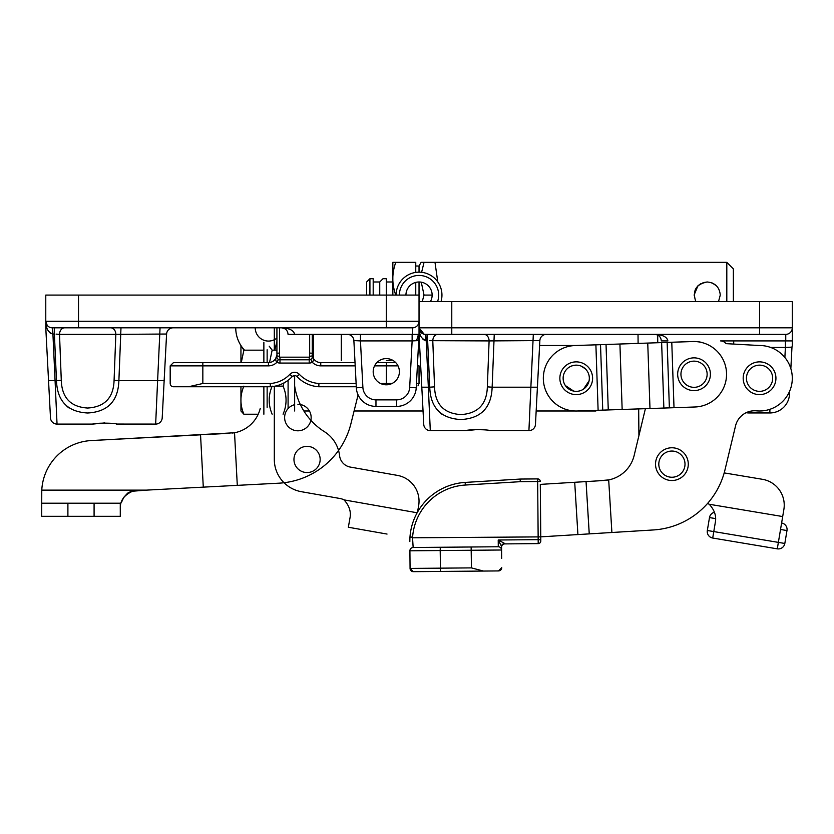 <?xml version="1.0" encoding="UTF-8"?>
<svg xmlns="http://www.w3.org/2000/svg" width="834" height="834" viewBox="0 0 834 834"><rect width="100%" height="100%" fill="white"/><g stroke="black" fill="none" stroke-linecap="round" stroke-linejoin="round"><path stroke-width="1.25" d="M602.992 480.551L603.816 480.478M606.474 480.207L607.6 480.061M645.391 408.681L634.163 455.437A32.745 32.745 0 0 1 608.684 479.904L597.373 480.895M602.19 480.603L540.307 484.387L574.709 482.281L577.91 534.573L540.766 536.846L540.786 540.171L540.307 484.387M589.252 533.875L586.052 481.583L589.231 533.885L653.366 529.955A78.584 78.584 0 0 0 724.986 469.865L735.557 425.82A19.641 19.641 0 0 1 756.501 410.849A32.745 32.745 0 0 0 792.269 379.637A32.745 32.745 0 0 0 759.274 345.505L725.914 343.639A6.547 6.547 0 0 0 720.597 340.918L733.711 340.918L733.711 344.077M689.145 341.596L689.958 341.638L689.145 341.596A32.745 32.745 0 0 0 687.873 341.544L686.184 341.565A32.745 32.745 0 0 0 682.556 341.888M608.684 479.904L611.895 532.499L653.366 529.955M589.231 533.885L577.91 534.573M294.642 375.571L294.642 410.985M596.519 410.338L595.872 410.985L577.503 410.985M574.689 410.985L536.168 410.985M423.046 410.985L354.096 410.985M309.424 410.985L303.868 410.985M595.872 410.985L595.872 410.359M585.405 368.899L581.277 366.157M576.2 365.146L572.03 365.845M589.065 380.836L583.519 389.124M573.646 391.083L565.358 385.548M620.142 344.015L575.668 345.505M620.142 343.994L638.104 343.379L638.02 334.371M657.672 335.049L657.745 342.732L682.775 341.857M689.687 341.617L692.918 341.513A32.745 32.745 0 0 1 701.071 342.253M674.008 407.701L671.777 342.253L692.71 341.544A32.745 32.745 0 0 1 726.539 373.152A32.745 32.745 0 0 1 694.931 406.992L649.978 408.524L647.747 343.076L600.522 344.682L602.742 410.13L649.978 408.524M598.114 410.286L595.893 344.838L574.96 345.557A32.745 32.745 0 0 0 543.351 379.387A32.745 32.745 0 0 0 577.191 410.995L602.742 410.13M595.893 344.838L600.522 344.682M647.747 343.076L667.148 342.409L669.379 407.857M671.777 342.253L667.148 342.409M497.762 546.76L413.153 547.5L498.284 546.76A3.273 3.273 0 0 1 501.588 550.002L501.661 558.478M537.638 478.904A2.617 2.617 0 0 1 540.276 481.499L537.659 481.52L537.638 478.904L520.28 479.05A2.617 2.617 0 0 0 520.145 479.06L465.163 482.417A58.933 58.933 0 0 0 409.88 538.785L409.828 541.589L409.88 538.785C409.859 536.731 410.755 536.398 412.549 537.794L540.766 536.888M465.33 485.034L465.163 482.417L520.145 479.06L520.301 481.677L465.33 485.034A56.316 56.316 0 0 0 412.549 537.794L413.153 547.5A3.273 3.273 -45.5 0 0 409.911 550.805A3.273 3.273 -45.5 0 1 413.153 547.5A3.273 3.273 0 0 0 409.911 550.805A3.273 3.273 0 0 1 413.153 547.5A3.273 3.273 0 0 0 409.911 550.805L410.067 568.434L413.362 571.665A3.273 3.273 89.5 0 1 411.079 570.758M411.006 570.696A3.273 3.273 89.5 0 1 410.067 568.496M471.137 546.989L471.45 567.891L483.48 571.061L413.362 571.665M501.724 567.944L501.734 567.631A3.273 3.273 0 0 1 498.492 570.925L501.734 567.62A3.273 3.273 0 0 1 498.492 570.925L483.48 571.061M500.494 570.227L501.13 569.549M538.201 543.612L504.81 543.904L538.201 543.612A2.617 2.617 0 0 0 540.797 540.964L540.786 540.171L540.797 540.964A2.617 2.617 0 0 1 538.201 543.612L538.17 539.661A2.617 0.542 -0.5 0 1 540.786 540.171M501.588 550.002A3.273 3.273 0 0 0 498.284 546.76A3.273 3.273 0 0 1 501.588 550.002L501.557 546.437L501.588 550.002L440.196 550.534L440.508 571.436M501.557 547.198A3.273 3.273 0 0 1 504.81 543.904L504.799 543.518A3.273 2.888 179.5 0 0 501.557 546.437L498.221 540.005L498.284 546.76M504.799 543.518L498.221 540.005L538.17 539.661L537.659 481.52L520.301 481.677L520.28 479.05M471.45 567.891L410.067 568.423L409.911 550.805L440.196 550.534L440.3 547.26M707.503 503.507A13.094 13.094 0 0 1 709.223 504.257C714.592 510.074 716.604 516.215 715.27 522.668L713.779 531.571L778.372 542.381L783.877 509.438A26.198 26.198 0 0 0 762.37 479.289L724.193 472.899M638.907 435.671L638.677 408.91M712.705 538.034L713.779 531.571L778.372 542.381L777.288 548.845L712.705 538.034A6.547 6.547 0 0 1 707.326 530.497L709.484 517.58A6.547 6.547 0 0 1 714.477 512.274M777.288 548.845A6.547 6.547 0 0 0 784.825 543.466L786.983 530.549A6.547 6.547 0 0 0 781.614 523.001A6.547 6.547 0 0 1 786.983 530.549L780.53 529.465M241.016 345.641L243.882 350.176L241.255 362.592M240.943 345.537L240.943 362.592M240.943 386.757L240.943 410.985L243.882 414.217C239.942 404.855 239.942 395.493 243.882 386.132M258.227 414.217L243.882 414.217M263.867 414.217L263.867 386.757M263.867 362.592L263.867 342.274M263.867 350.176L243.882 350.176M269.528 362.519L272.155 350.165L269.226 346.214M267.141 349.748L267.141 362.592M267.141 386.757L267.141 407.388M272.155 414.227C268.214 404.855 268.214 395.493 272.155 386.132M288.095 380.273L288.095 407.388M283.998 382.889L283.091 386.132C287.032 395.493 287.032 404.855 283.091 414.227M276.919 350.165L272.155 350.165M283.091 386.132L275.095 386.132M769.355 386.945A13.094 13.094 0 0 0 762.193 365.417A13.094 13.094 0 0 0 747.128 382.379A13.094 13.094 0 0 0 769.355 386.945M771.804 389.113A16.367 16.367 0 0 1 744.022 383.411A16.367 16.367 0 0 1 762.849 362.206A16.367 16.367 0 0 1 771.804 389.113M671.902 477.246A13.094 13.094 0 0 0 683.244 457.595A13.094 13.094 0 0 0 660.559 457.595A13.094 13.094 0 0 0 671.902 477.246M671.902 480.52A16.367 16.367 0 0 1 657.724 455.958A16.367 16.367 0 0 1 686.08 455.958A16.367 16.367 0 0 1 671.902 480.52M689.843 358.411A16.367 16.367 0 0 1 709.859 370.046A16.367 16.367 0 0 1 698.225 390.062A16.367 16.367 0 0 1 678.209 378.428A16.367 16.367 0 0 1 689.843 358.411M697.391 386.893A13.094 13.094 0 0 0 703.323 365A13.094 13.094 0 0 0 681.399 370.807A13.094 13.094 0 0 0 697.391 386.893M580.203 394.128A16.367 16.367 0 0 1 560.354 382.222A16.367 16.367 0 0 1 572.249 362.363A16.367 16.367 0 0 1 592.109 374.268A16.367 16.367 0 0 1 580.203 394.128M573.052 365.542A13.094 13.094 0 0 0 566.818 387.351A13.094 13.094 0 0 0 588.825 381.847A13.094 13.094 0 0 0 573.052 365.542M533.322 334.371L530.872 387.195L537.419 387.195L539.859 340.574L535.459 424.433A6.547 6.547 0 0 1 528.923 430.636L490.1 430.636L528.923 430.636L530.872 387.195L492.143 387.195C491.434 407.67 481.03 418.449 460.9 419.544C440.873 418.459 430.48 407.67 429.75 387.195L428.342 387.195L430.292 430.636L465.841 430.636L430.292 430.636A6.547 6.547 0 0 1 423.755 424.433L419.033 334.371L419.617 345.505L418.449 345.505M419.033 301.627L792.3 301.627L792.3 345.401L792.3 340.918L792.3 345.401L792.3 340.918L792.3 345.401L792.3 340.918L792.3 345.401L792.3 340.918L785.753 340.918L785.753 334.371L425.58 334.371L425.747 340.574L427.644 340.574L429.75 387.195L434.545 386.851C435.119 404.302 443.917 413.539 460.921 414.581C477.986 413.539 486.795 404.292 487.348 386.851L489.099 340.918L539.859 340.574A6.547 6.547 0 0 1 546.395 334.371M434.545 386.851L432.794 340.918A6.547 5.119 -90 0 1 437.913 334.371L425.58 334.371A6.547 6.547 0 0 1 419.033 327.825L419.033 338.854L419.033 334.371L419.033 338.854L419.033 334.371L419.033 338.854L419.033 334.371L419.033 338.854L419.033 334.371L294.611 334.371C293.818 330.4 289.461 328.221 281.517 327.825L284.019 328.325M785.753 340.918L733.711 340.918M654.784 334.371C662.717 334.768 667.085 336.946 667.878 340.918L661.331 340.918C660.935 336.946 658.756 334.768 654.784 334.371L657.286 334.872M465.841 430.636C467.937 429.385 487.994 429.385 490.1 430.636L489.558 430.605M487.348 386.851L492.143 387.195L494.249 334.371M785.399 340.918L785.399 347.465L791.977 347.132L790.851 368.607M788.12 394.263L789.496 394.336A19.641 19.641 0 0 1 769.886 412.955A19.641 19.641 0 0 0 789.496 394.336L789.673 391.104M477.976 429.468L466.383 430.605M769.886 409.317L769.886 412.955L749.234 412.955A19.641 19.641 0 0 1 746.128 412.705A19.641 19.641 0 0 0 749.234 412.955L749.234 411.527M483.981 334.371A6.547 5.119 -90 0 1 489.099 340.918L429.343 340.658M440.227 412.945L442.239 414.456M425.747 340.574C421.431 338.521 419.189 334.966 419.033 329.93L419.909 333.934M420.013 334.278L420.409 335.331M422.567 338.865L424.298 340.189M425.903 334.371L428.342 387.195L421.806 387.195M427.644 334.371L427.644 340.574M419.033 329.93L419.033 327.825L424.12 334.205M420.44 331.88L419.262 329.513M419.127 328.919A6.547 6.547 0 0 0 421.034 332.537A6.547 6.547 0 0 1 419.127 328.919M425.58 334.371A6.547 6.547 0 0 1 423.891 334.153A6.547 6.547 0 0 0 425.58 334.371A6.547 6.547 0 0 1 419.033 327.825L451.778 327.825L451.778 301.627M785.753 334.371A6.547 6.547 0 0 0 792.3 327.825L451.778 327.825L451.778 334.371M260.229 408.493A32.745 32.745 0 0 1 234.531 432.752L91.344 440.55A52.386 52.386 0 0 0 41.773 490.121L41.7 516.309L120.284 516.309L120.284 503.215L41.7 503.215M120.284 508.771C119.929 500.838 124.068 494.979 132.689 491.205L146.523 490.121L132.689 491.205M228.839 433.336L229.663 433.284M232.332 433.034L233.447 432.898M41.773 490.121L41.7 492.175L41.773 490.121L146.523 490.121L225.941 485.951M41.7 492.175L41.7 494.228M214.64 486.545L278.785 483.188A78.584 78.584 0 0 0 350.916 423.724L358.099 394.92M311.134 416.844A13.261 13.261 0 0 1 310.863 420.273M120.305 507.927L120.357 507.228M121.305 502.693L123.745 497.429M123.88 497.231L127.592 493.196M127.894 492.988L129.26 492.175M130.114 491.799L131.47 491.393M228.036 433.388L211.899 434.233M203.287 487.139L200.546 434.827L91.344 440.55M234.531 432.752L237.294 485.357L278.785 483.188M297.884 404.281A13.261 13.261 0 0 1 309.883 423.203A13.261 13.261 0 0 1 287.647 425.966A13.261 13.261 0 0 1 294.642 404.678M417.99 340.616A32.745 32.745 0 0 0 418.981 334.371M276.919 341.554L274.772 350.165M726.81 301.627L726.81 262.335L434.983 262.335L437.787 281.902M716.343 285.728L712.215 282.997M707.138 281.986L702.968 282.674M700.883 283.591L697.912 285.822L694.076 295.1M695.827 301.627C692.157 290.743 695.942 284.185 707.19 281.986C715.134 282.768 719.502 287.125 720.263 295.069L718.512 301.627M726.81 262.335L733.367 268.892L733.367 301.627M244.55 350.176A32.745 32.745 0 0 1 235.741 327.825A32.745 32.745 0 0 0 244.55 350.176M418.376 334.371A32.745 32.745 0 0 1 416.395 340.699A32.745 32.745 0 0 0 418.376 334.371M392.23 360.027A32.745 32.745 0 0 1 386.298 360.569A32.745 32.745 0 0 0 392.23 360.027M255.225 327.825A13.261 13.261 0 0 0 276.919 338.051A13.261 13.261 0 0 1 255.225 327.825M417.386 365.865L419.033 365.865L419.033 383.484L417.99 385.892M355.034 362.592L320.756 362.592L320.756 365.865A11.791 11.791 0 0 1 312.302 362.29L310.759 359.402C312.448 357.744 313 356.556 312.427 355.837A3.273 3.273 0 0 1 309.216 359.788L279.984 359.788L279.984 363.061A6.547 6.547 0 0 1 276.898 362.29C275.387 360.538 275.345 358.391 276.784 355.837A8.517 8.517 0 0 1 268.454 362.592L173.472 362.592L170.188 365.865L170.188 383.484C170.438 385.6 171.523 386.695 173.472 386.757L188.567 386.757L202.839 383.484L270.195 383.484L270.383 386.757L188.567 386.757M270.195 383.494A29.471 29.471 0 0 0 289.846 374.341L292.223 376.593A32.745 32.745 0 0 1 270.383 386.757M292.223 376.593A3.273 3.273 0 0 1 296.977 376.593L299.354 374.341A6.547 6.547 0 0 0 289.846 374.341M299.354 374.341A29.471 29.471 0 0 0 318.922 383.484L318.817 386.757A32.745 32.745 0 0 1 296.977 376.593M318.817 386.757L356.295 386.757M312.281 334.371L312.281 353.209L309.664 353.084A11.134 11.134 0 0 0 309.862 356.379L312.427 355.837A8.517 8.517 0 0 1 312.281 353.209A8.517 8.517 0 0 0 312.427 355.837L312.427 355.837A3.273 3.273 0 0 1 309.216 359.788L309.216 357.171L279.984 357.171A0.657 0.657 0 0 1 279.338 356.379L276.784 355.837A8.517 8.517 0 0 1 268.454 362.592L268.454 365.865L202.839 365.865L202.839 383.484M276.919 327.825L276.919 353.209L279.536 353.084A11.134 11.134 0 0 1 279.338 356.379M376.885 362.592L395.702 362.592M277.639 358.797L276.94 357.713M276.846 357.442L276.711 356.691M276.711 356.65L276.784 355.837A8.517 8.517 0 0 0 276.919 353.209A8.517 8.517 0 0 1 276.784 355.837A3.273 3.273 0 0 0 279.984 359.788L279.984 357.171M268.454 365.865A11.791 11.791 0 0 0 276.898 362.29L278.441 359.402M279.984 363.061L309.216 363.061A6.547 6.547 0 0 0 312.302 362.29C313.824 360.538 313.865 358.391 312.427 355.837L312.489 356.42M320.756 362.592A8.517 8.517 0 0 1 312.427 355.837A8.517 8.517 0 0 0 320.756 362.592M417.5 512.17L418.637 505.717A26.198 26.198 0 0 0 397.391 475.38L350.322 467.082A13.094 13.094 0 0 1 339.584 455.687A32.745 32.745 0 0 0 324.52 431.751A65.49 65.49 0 0 1 294.642 385.808M274.313 386.288L274.313 459.451A32.745 32.745 0 0 0 301.366 491.695L340.116 498.523A13.094 13.094 0 0 1 344.025 499.879C349.342 505.748 351.312 511.909 349.915 518.341L348.351 527.244L387.039 534.062M374.143 531.79L348.351 527.244L349.915 518.341M307.058 446.357A13.094 13.094 0 0 1 318.4 465.998A13.094 13.094 0 0 1 295.716 465.998A13.094 13.094 0 0 1 307.058 446.357M293.964 376.353L293.964 375.634M274.313 350.165L274.313 327.825M392.845 295.08L392.845 262.335L395.775 262.335C391.834 273.25 391.834 284.165 395.775 295.08M419.033 266.004L415.759 266.004M415.759 272.395L415.759 262.335L395.775 262.335M415.759 295.08L415.759 282.403M421.597 272.301L424.047 262.335L421.118 262.335L419.033 265.942L419.033 272.165M419.033 281.986L419.033 321.278L45.776 321.278L45.776 295.08L386.298 295.08L386.298 278.712L383.014 278.712L379.741 281.986L383.014 278.712L386.298 278.712L386.298 295.08L419.033 295.08M422.223 301.627L424.047 295.08L421.264 282.173M437.913 262.335L424.047 262.335M430.375 301.627A13.094 13.094 0 0 0 432.137 295.08L424.047 295.08M379.741 295.08L379.741 281.986L373.194 281.986L379.741 281.986L379.741 295.08M373.194 295.08L373.194 278.712L369.921 278.712L369.921 295.08L369.921 278.712L366.647 281.986L369.921 278.712L373.194 278.712L373.194 295.08M366.647 295.08L366.647 281.986L366.647 295.08M155.656 424.089A6.547 6.547 0 0 0 162.203 417.886L166.591 334.027L164.152 380.648L157.616 380.648L155.656 424.089L116.301 424.058M360.455 334.371L347.34 334.371A6.547 6.547 0 0 1 353.877 340.574L360.455 340.918L360.455 334.371M412.486 334.371L412.486 327.825L52.323 327.825L52.479 334.017L54.377 334.027L56.483 380.648L55.075 380.648L57.035 424.089L92.584 424.089C94.669 422.838 114.727 422.838 116.833 424.089M69.67 327.825L52.323 327.825A6.547 6.547 0 0 1 45.776 321.278L47.194 325.354M294.611 334.371L288.064 334.371C287.667 330.4 285.489 328.221 281.517 327.825M57.035 424.089A6.547 6.547 0 0 1 50.488 417.886L45.776 327.825L48.539 380.648L55.075 380.648L52.636 327.825M160.055 327.825L157.616 380.648L118.887 380.648C118.178 401.123 107.763 411.902 87.643 412.997C67.606 411.913 57.223 401.123 56.483 380.648L61.278 380.304C61.862 397.755 70.65 406.992 87.653 408.034C104.719 406.982 113.528 397.745 114.081 380.304L115.832 334.371L166.591 334.027A6.547 6.547 0 0 1 173.128 327.825M114.081 380.304L118.887 380.648L120.982 327.825M399.392 371.703A13.094 13.094 0 0 1 379.741 383.046A13.094 13.094 0 0 1 379.741 360.361A13.094 13.094 0 0 1 399.392 371.703M412.132 334.371L412.132 340.918L418.71 340.574L416.239 387.789A19.641 19.641 0 0 1 396.619 406.408L375.967 406.408A19.641 19.641 0 0 1 356.347 387.789L353.877 340.574M104.709 422.921L93.116 424.058M419.033 334.371L419.033 321.278A6.547 6.547 0 0 1 412.486 327.825M61.278 380.304L59.527 334.371L56.076 334.111M66.96 406.398L68.972 407.909M52.479 334.017C48.163 331.963 45.933 328.419 45.776 323.383L46.641 327.387M46.746 327.72L47.142 328.784M49.3 332.318L51.041 333.642M45.776 327.825L45.776 323.383M54.377 327.825L54.377 334.027M47.184 325.333L45.995 322.966M64.645 327.825A6.547 5.119 -90 0 0 59.527 334.371L115.832 334.371A6.547 5.119 -90 0 0 110.713 327.825M45.86 322.372A6.547 6.547 0 0 0 47.767 325.99A6.547 6.547 0 0 1 45.86 322.372M52.323 327.825A6.547 6.547 0 0 1 50.634 327.606A6.547 6.547 0 0 0 52.323 327.825A6.547 6.547 0 0 1 45.776 321.278M440.998 301.627A22.925 22.925 0 0 0 422.348 272.405A22.925 22.925 0 0 0 396.119 295.08M432.137 295.08A13.094 13.094 0 0 0 419.033 281.986A13.094 13.094 0 0 0 405.939 295.08M437.558 301.627A19.641 19.641 0 0 0 422.358 275.72A19.641 19.641 0 0 0 399.392 295.08M622.154 409.473L619.923 344.025M606.037 344.494L608.267 409.942M661.633 342.597L663.864 408.045M709.223 504.257L782.688 516.548M778.372 542.381L784.825 543.466M707.326 530.497L713.779 531.571M709.484 517.58L715.52 518.581M759.555 301.627L759.555 334.371M784.877 357.484L785.399 347.465L770.731 347.465M94.086 503.215L94.086 516.309M67.898 503.215L67.898 516.309M341.304 360.569L341.304 334.371L341.304 360.569M313.469 358.484L313.469 334.371L313.469 358.484M170.188 365.865L202.839 365.865L202.839 362.592M380.585 383.484L386.361 383.484L386.361 384.797M318.922 383.484L356.128 383.484M419.033 383.484L416.458 383.484M392.001 383.484L386.361 383.484L386.361 362.592M279.536 327.825L279.536 353.084M309.862 356.379A0.657 0.657 0 0 1 309.216 357.171M309.664 334.371L309.664 353.084M309.216 363.061L309.216 359.788M398.016 365.865L374.57 365.865M320.756 365.865L355.201 365.865M344.025 499.879L417.156 512.774M78.511 327.825L78.511 295.08M386.298 295.08L386.298 327.825M375.967 399.861L375.967 406.408A19.641 19.641 0 0 1 356.347 387.789L362.894 387.445L360.455 340.918L412.132 340.918L409.692 387.445A13.094 13.094 0 0 1 396.619 399.861L375.967 399.861A13.094 13.094 0 0 1 362.894 387.445M396.619 399.861L396.619 406.408A19.641 19.641 0 0 0 416.239 387.789L409.692 387.445M576.388 345.505L539.598 345.505M792.3 345.401L791.977 347.132M392.845 281.986L386.298 281.986L392.845 281.986M419.033 338.854L418.71 340.574"/></g></svg>
